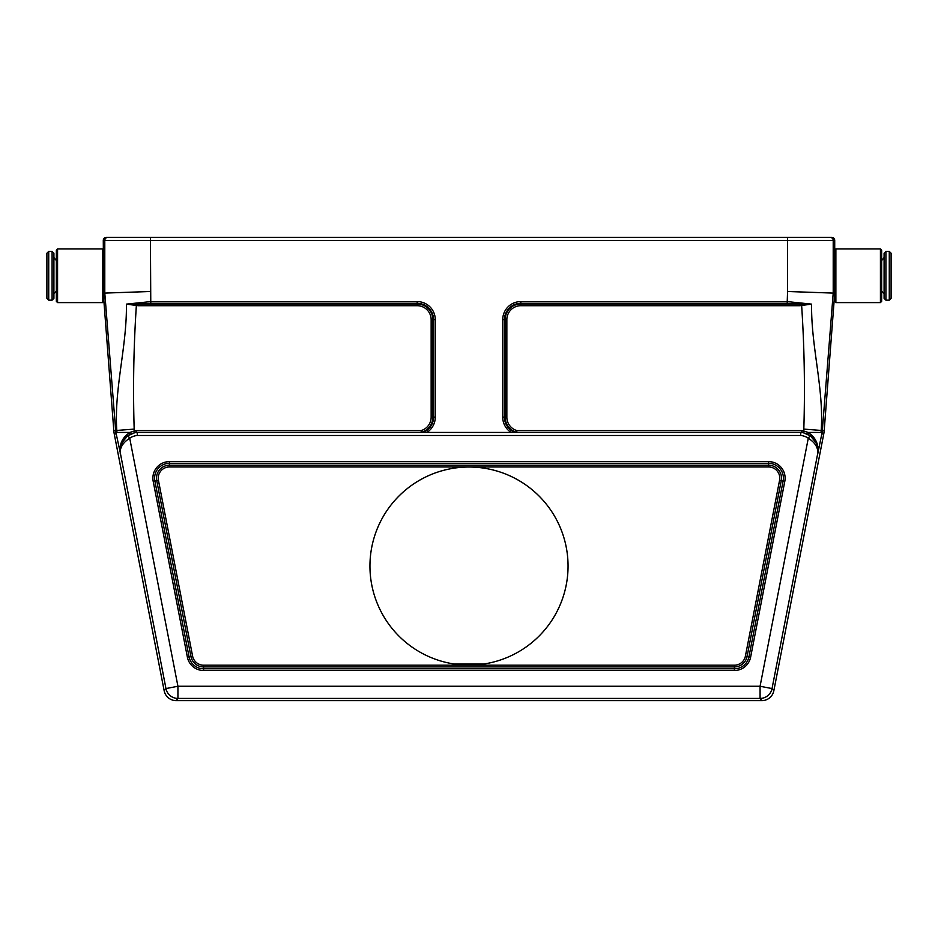 <?xml version="1.0" encoding="UTF-8"?>
<svg xmlns="http://www.w3.org/2000/svg" width="938" height="938" viewBox="0 0 938 938"><rect width="100%" height="100%" fill="white"/><g stroke="black" fill="none" stroke-linecap="round" stroke-linejoin="round"><path stroke-width="1.41" d="M469 665.112A99.053 99.053 0 0 1 369.947 566.071A99.053 99.053 0 0 1 469 467.018A99.053 99.053 0 0 1 568.053 566.071A99.053 99.053 0 0 1 469 665.112M834.656 293.946L824.185 430.671A30.473 30.473 0 0 1 823.716 434.153L773.838 690.755A12.194 12.194 50.5 0 1 761.867 700.627L176.133 700.627A12.194 12.194 -50.5 0 1 164.162 690.755L165.967 688.574L120.252 452.597A3.049 1.759 174.7 0 1 120.17 452.268L120.134 451.706C119.783 445.585 122.397 440.274 127.955 435.76L129.725 438.245C123.453 442.208 120.299 446.828 120.24 452.093L120.252 452.597A3.049 1.759 174.7 0 1 120.17 452.268L115.89 432.43A28.609 28.609 0 0 1 115.679 430.53L104.786 293.09L103.614 293.137L103.286 240.421A3.049 3.049 0 0 1 106.334 237.373L831.666 237.373A3.049 3.049 180 0 1 834.714 240.421L833.214 240.421L833.214 293.09L834.656 293.148M511.093 432.43A18.068 18.068 0 0 1 502.733 417.187L502.733 319.67A18.068 18.068 0 0 1 520.813 301.59L787.228 301.59L787.568 291.495L833.214 293.09L822.321 430.53L824.185 430.671M164.162 690.755L114.284 434.153A30.473 30.473 0 0 1 113.815 430.671L103.895 301.11M103.614 293.137L103.895 301.379L102.676 302.599L102.676 248.957L57.57 248.957L57.57 302.599L102.676 302.599M834.656 250.423L834.656 301.379L835.875 302.599L880.43 302.599L880.43 248.957L835.875 248.957L835.875 302.599M834.714 240.421L834.714 250.118L835.875 248.957M834.656 261.045L834.656 290.522M810.549 435.971L803.151 432.653A18.432 18.432 0 0 0 801.767 432.43L801.884 430.601L801.767 432.43L800.818 432.43L800.7 435.478L137.3 435.478A15.289 15.289 0 0 0 129.725 438.245L177.927 686.253L760.073 686.253L808.275 438.245L810.045 435.76C815.614 440.297 818.229 445.609 817.866 451.706L817.877 451.647A18.467 18.467 0 0 0 810.584 435.994L816.166 442.912M516.252 432.43L516.697 432.312A15.676 15.676 0 0 1 505.136 417.187L505.136 319.67A15.676 15.676 0 0 1 520.813 303.994L799.762 303.994L787.228 303.314L787.228 301.59L811.593 304.123C810.995 346.849 823.998 388.215 821.207 430.448L822.321 430.53A28.609 28.609 0 0 1 822.11 432.43L808.005 432.43L810.983 434.564C815.849 438.808 818.276 444.413 818.241 451.389L817.678 454.203L817.76 452.093C817.725 446.851 814.571 442.232 808.275 438.245A15.289 15.289 0 0 0 800.7 435.478L800.818 432.43A18.338 18.338 0 0 1 810.045 435.76M516.697 432.312L516.932 430.601L801.884 430.601A20.261 20.261 0 0 1 803.526 430.87A10.048 10.048 0 0 0 803.819 429.112L821.207 430.448A27.483 27.483 0 0 1 820.985 432.43L820.668 432.43M119.759 451.377C119.724 444.413 122.151 438.796 127.017 434.564L129.995 432.43L116.101 432.43M117.332 432.43L117.016 432.43A27.483 27.483 0 0 1 116.793 430.448C114.014 388.215 127.005 346.849 126.407 304.123L150.772 301.59L417.187 301.59A18.068 18.068 0 0 1 435.267 319.67L435.267 417.187A18.068 18.068 0 0 1 426.907 432.43M831.666 237.373L830.165 237.373A3.049 3.049 90 0 1 833.214 240.421L150.432 240.421L150.772 303.314L138.238 303.994L138.238 305.706L126.407 304.123L417.187 303.994L417.187 303.314L150.772 303.314M149.974 237.373L117.989 237.373M822.11 432.43L818.241 451.389M129.995 432.43L134.474 430.87A20.261 20.261 0 0 1 136.116 430.601L136.233 432.43L800.829 432.43M150.432 291.495L104.786 293.09L104.786 240.421L103.286 240.421M817.772 453.195A3.049 3.013 -176 0 1 817.713 453.558L772.033 688.574A12.194 12.182 140.5 0 1 760.073 698.435L177.927 698.435L177.927 686.253L165.967 688.574A12.194 12.182 39.5 0 0 177.927 698.435L176.133 700.627M421.303 432.312L421.068 430.601A13.953 13.953 0 0 0 431.152 417.187L431.152 319.67A13.953 13.953 0 0 0 417.187 305.706L417.187 303.994A15.676 15.676 0 0 1 432.864 319.67L432.864 417.187A15.676 15.676 0 0 1 421.303 432.312L421.748 432.43M799.762 305.706L799.762 303.994L811.593 304.123L799.762 305.706L520.813 305.706A13.953 13.953 0 0 0 506.848 319.67L506.848 417.187A13.953 13.953 0 0 0 516.932 430.601M136.233 432.43A18.432 18.432 0 0 0 134.849 432.653L127.451 435.971M120.123 451.647A18.467 18.467 0 0 1 127.416 435.994L121.834 442.912M127.955 435.76A18.338 18.338 0 0 1 137.183 432.43L137.3 435.478M803.151 432.653L803.526 430.87L808.005 432.43M816.224 443.029L810.608 436.018L810.983 434.564M817.877 451.647L817.83 452.268A3.049 1.759 -174.7 0 1 817.748 452.597A3.049 1.759 -174.7 0 0 817.83 452.268L817.854 451.987M121.776 443.029L127.392 436.018L127.017 434.564M120.252 453.863L120.287 453.558A3.049 3.013 176 0 1 120.228 453.195M126.736 434.798L120.181 446.371M818.053 452.362L817.748 453.863L817.83 452.268M129.69 432.723L130.03 434.364M807.97 434.364L808.31 432.723M56.35 260.565L53.912 257.587M46.9 253.225L46.9 298.331L46.9 253.225L48.729 251.396L52.082 251.396L53.912 253.225L53.912 298.331L52.082 300.16L52.082 251.396M57.57 302.599L56.35 301.379L56.35 250.176L57.57 248.957M881.65 290.991L884.088 293.969M891.1 298.331L891.1 253.225L891.1 298.331L889.271 300.16L885.918 300.16L884.088 298.331L884.088 253.225L885.918 251.396L885.918 300.16M880.43 248.957L881.65 250.176L881.65 301.379L880.43 302.599M136.456 304.053L136.35 305.647C133.642 346.826 132.915 387.98 134.181 429.112L113.815 430.671M187.377 657.139L153.187 481.3A16.521 16.521 0 0 1 169.403 461.625L768.597 461.625A16.521 16.521 0 0 1 784.813 481.3L750.623 657.139A16.521 16.521 0 0 1 734.419 670.506L203.581 670.506A16.521 16.521 0 0 1 187.377 657.139L189.054 656.811A14.797 14.797 0 0 0 203.581 668.794L734.419 668.794A14.797 14.797 0 0 0 748.946 656.811L783.124 480.971A14.797 14.797 0 0 0 768.597 463.337L169.403 463.337A14.797 14.797 0 0 0 154.876 480.971L189.054 656.811L190.918 656.459L156.74 480.608L153.187 481.3M134.181 429.112A10.048 10.048 0 0 0 134.474 430.87L134.849 432.653M136.116 430.601L421.068 430.601M417.187 305.706L138.238 305.706M203.581 665.183L734.419 665.183A11.186 11.186 0 0 0 745.393 656.131L779.572 480.279A11.186 11.186 0 0 0 768.597 466.96L169.403 466.96A11.186 11.186 0 0 0 158.428 480.279L192.607 656.131A11.186 11.186 0 0 0 203.581 665.183L203.581 670.506M787.568 291.495L787.568 237.373M116.171 433.79L114.284 434.153M821.829 433.79L823.716 434.153M761.867 700.627L760.073 698.435L760.073 686.253L772.033 688.574L773.838 690.755M150.432 237.373L150.432 240.421L104.786 240.421A3.049 3.049 90 0 1 107.835 237.373M158.428 480.279L156.74 480.608A12.898 12.898 0 0 1 169.403 465.236L768.597 465.236A12.898 12.898 0 0 1 781.26 480.608L784.813 481.3M779.572 480.279L781.26 480.608L747.082 656.459L750.623 657.139M745.393 656.131L747.082 656.459A12.898 12.898 0 0 1 734.419 666.895L734.419 670.506M734.419 665.183L734.419 666.895L203.581 666.895A12.898 12.898 0 0 1 190.918 656.459L192.607 656.131M169.403 466.96L169.403 461.625M768.597 466.96L768.597 461.625M431.152 319.67L433.544 319.67A16.356 16.356 0 0 0 417.187 303.314L417.187 301.59M431.152 417.187L433.544 417.187L433.544 319.67L435.267 319.67M423.12 432.43A16.356 16.356 0 0 0 433.544 417.187L435.267 417.187M506.848 417.187L504.456 417.187A16.356 16.356 0 0 0 514.88 432.43M506.848 319.67L504.456 319.67L504.456 417.187L502.733 417.187M520.813 305.706L520.813 303.314A16.356 16.356 0 0 0 504.456 319.67L502.733 319.67M787.228 303.314L520.813 303.314L520.813 301.59M803.819 429.112C805.085 387.98 804.358 346.826 801.65 305.647L801.544 304.053M48.729 251.396L48.729 300.16L46.9 298.331M889.271 300.16L889.271 251.396L891.1 253.225M454.508 664.045L483.492 664.045M103.286 249.567L102.676 248.957M56.35 290.991L53.912 293.969M48.729 300.16L52.082 300.16M881.65 260.565L884.088 257.587M889.271 251.396L885.918 251.396"/></g></svg>
